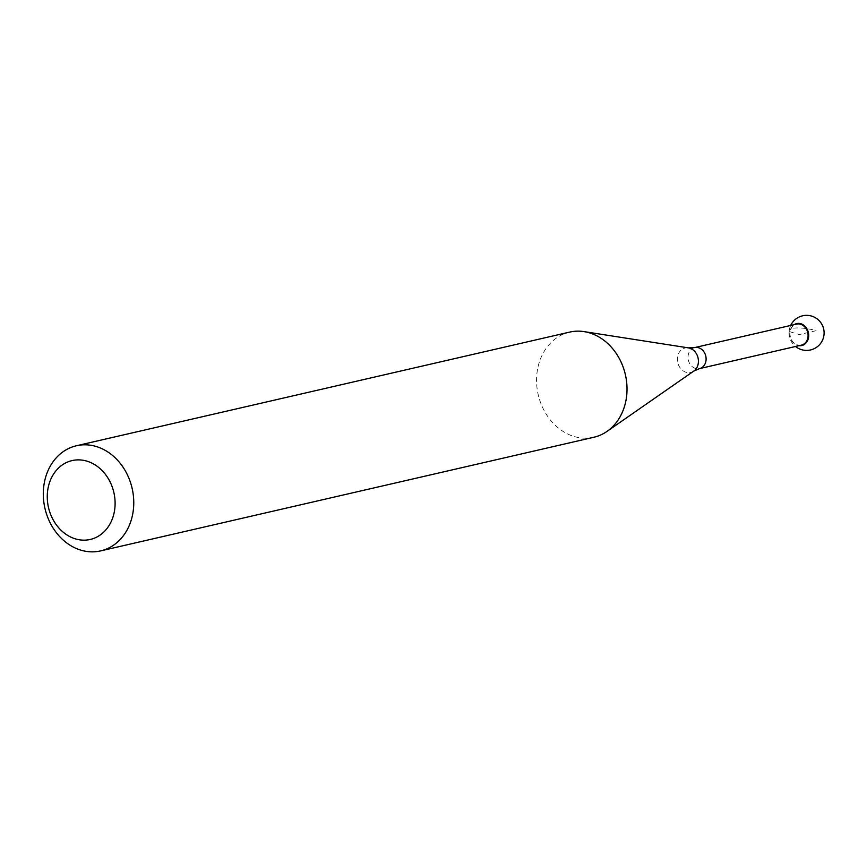 <?xml version="1.0" encoding="UTF-8"?>
<svg xmlns="http://www.w3.org/2000/svg" width="867" height="867" viewBox="0 0 867 867"><rect width="100%" height="100%" fill="white"/><g stroke="black" fill="none" stroke-linecap="round" stroke-linejoin="round"><path stroke-width="0.65" stroke-dasharray="4.33 3.25" d="M797.618 345.38A11.271 9.342 -103 0 0 799.049 345.684A11.271 9.342 77 0 1 797.618 345.38A11.271 9.342 77 0 1 789.978 335.822A11.271 9.342 77 0 1 794.205 324.659A11.271 9.342 -103 0 0 789.978 335.822A11.271 9.342 -103 0 0 797.618 345.38M593.895 437.239A53.949 44.726 77 0 1 573.954 436.448A53.949 44.726 77 0 1 536.608 382.867A53.949 44.726 77 0 1 569.673 332.104M801.455 345.131A10.794 8.941 77 0 1 797.467 344.968A10.794 8.941 77 0 1 790 334.25A10.794 8.941 77 0 1 796.61 324.095M789.945 331.725L799.255 334.564L816.129 330.674A17.535 4.216 8.6 0 0 796.231 327.975A17.535 4.216 8.6 0 0 789.945 331.725M693.773 371.098A12.561 10.415 77 0 1 686.068 372.268A12.561 10.415 77 0 1 677.43 357.822A12.561 10.415 77 0 1 688.42 347.873M694.64 347.591A10.794 8.941 -103 0 0 688.03 357.746A10.794 8.941 -103 0 0 695.497 368.464A10.794 8.941 -103 0 0 699.485 368.627M790.682 325.461A17.535 17.535 0 0 0 795.527 346.497"/><path stroke-width="1.3" d="M799.049 345.684A11.271 9.342 -103 0 0 808.651 336.569A11.271 9.342 -103 0 0 800.88 323.749A11.271 9.342 -103 0 0 794.205 324.659A11.271 9.342 77 0 1 800.88 323.749A11.271 9.342 77 0 1 808.651 336.569A11.271 9.342 77 0 1 799.049 345.684M76.415 445.757L569.673 332.104A53.949 44.726 77 0 1 584.022 331.617A53.949 44.726 77 0 1 589.614 332.895A53.949 44.726 77 0 1 626.039 377.914A53.949 44.726 77 0 1 607.019 431.398A53.949 44.726 77 0 1 593.895 437.239L100.648 550.892A53.949 44.726 -103 0 0 133.713 500.129A53.949 44.726 -103 0 0 96.367 446.548A53.949 44.726 -103 0 0 76.415 445.757A53.949 44.726 -103 0 0 43.35 496.52A53.949 44.726 -103 0 0 80.707 550.101A53.949 44.726 -103 0 0 100.648 550.892M75.31 538.851A40.467 33.542 -103 0 0 114.596 510.197A40.467 33.542 -103 0 0 87.058 461.19A40.467 33.542 -103 0 0 47.772 489.844A40.467 33.542 -103 0 0 75.31 538.851M694.64 347.591L796.61 324.095A10.794 8.941 77 0 1 800.599 324.258A10.794 8.941 77 0 1 808.066 334.976A10.794 8.941 77 0 1 801.455 345.131L699.485 368.627A10.794 8.941 -103 0 0 706.096 358.472A10.794 8.941 -103 0 0 698.629 347.754A10.794 8.941 -103 0 0 694.64 347.591L688.42 347.873A12.561 10.415 77 0 1 689.72 348.166A12.561 10.415 77 0 1 698.195 358.645A12.561 10.415 77 0 1 693.773 371.098L607.019 431.398M795.527 346.497A17.535 17.535 0 0 0 823.347 337.989A17.535 17.535 0 0 0 811.675 316.108A17.535 17.535 0 0 0 790.682 325.461M688.42 347.873L584.022 331.617M693.773 371.098L699.485 368.627"/></g></svg>
